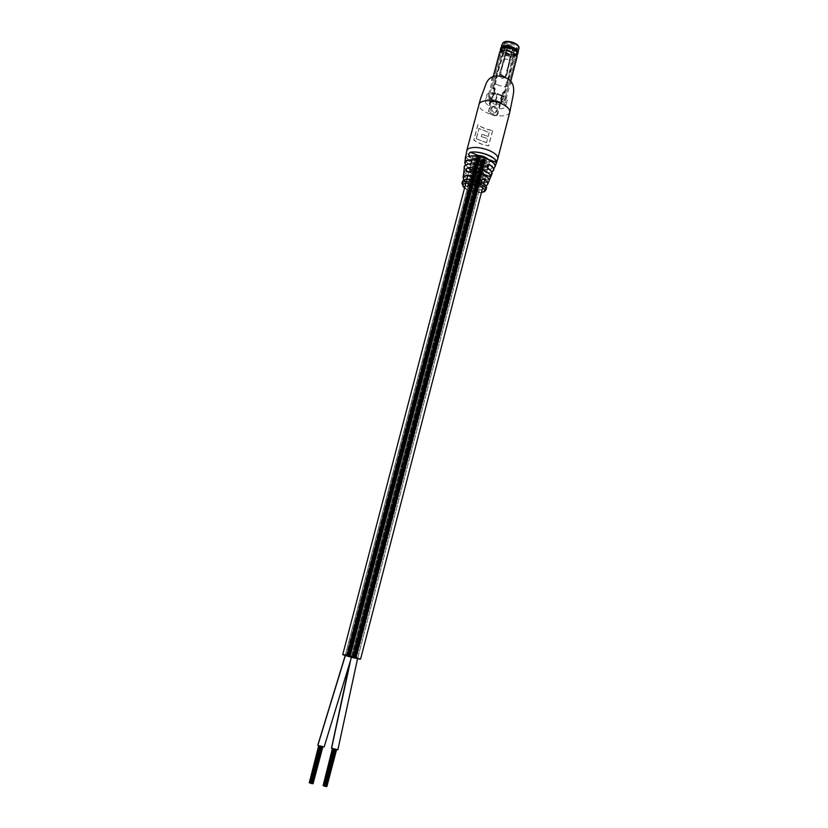 <?xml version="1.0" encoding="UTF-8"?>
<svg xmlns="http://www.w3.org/2000/svg" width="828" height="828" viewBox="0 0 828 828"><rect width="100%" height="100%" fill="white"/><g stroke="black" fill="none" stroke-linecap="round" stroke-linejoin="round"><path stroke-width="0.62" stroke-dasharray="4.14 3.1" d="M486.502 161.263L486.719 160.963C485.643 159.297 483.769 158.697 481.109 159.162L480.902 159.452C481.979 161.129 483.842 161.729 486.502 161.263L486.719 160.963C485.643 159.297 483.769 158.697 481.109 159.162L480.902 159.452C481.979 161.129 483.842 161.729 486.502 161.263M357.551 658.177L351.393 656.625L357.551 658.177M481.089 159.152L481.296 158.862C480.209 157.175 478.336 156.575 475.676 157.051L475.469 157.341C476.555 159.017 478.429 159.628 481.089 159.152L481.296 158.862C480.209 157.175 478.336 156.575 475.676 157.051L475.469 157.341C476.555 159.017 478.429 159.628 481.089 159.152M351.476 656.707L345.307 655.155L351.476 656.707M342.409 654.348C342.119 653.665 357.768 657.598 360.201 658.819L360.584 659.078M473.544 155.954L472.695 156.947C471.37 160.353 485.622 164.948 488.882 162.184L489.265 160.052M478.625 158.2L476.68 157.444L478.636 158.2M348.723 656.045L346.539 655.507L349.83 656.314L348.733 656.045L478.646 158.169L348.723 656.035M477.715 158.044L479.184 158.614L477.725 158.044M347.77 655.776L349.416 656.18L347.781 655.776L477.735 158.013L347.77 655.776M478.553 157.972L477.073 157.434L479.557 158.324L478.543 158.003L348.598 656.045L346.942 655.631L349.695 656.314L348.598 656.045L478.543 158.003M478.977 157.941L477.518 157.372L478.988 157.941M349.002 656.169L347.356 655.766L350.109 656.438L349.012 656.169L478.998 157.91L349.012 656.18M478.274 158.458L476.328 157.703L478.284 158.458M348.453 655.911L346.259 655.372L349.561 656.18L348.453 655.911L478.263 158.49L348.453 655.911M479.402 157.9L477.922 157.361L479.909 158.065L478.894 157.744L479.909 158.065L479.402 157.9L349.426 656.304L347.76 655.9L349.965 656.438L348.857 656.159L349.965 656.438L349.416 656.304L479.391 157.931L349.406 656.293L479.412 157.879M350.234 656.438L349.137 656.169L350.234 656.438L480.043 158.521L350.244 656.438M477.849 158.49L478.843 158.852L477.859 158.5L348.05 655.786L346.942 655.507L349.147 656.055L348.039 655.776L477.839 158.521M479.671 158.8L478.677 158.448L479.671 158.8M349.954 656.304L348.857 656.035L349.954 656.304M480.085 158.769L479.101 158.417L480.085 158.769M350.368 656.438L349.271 656.169L350.368 656.438M479.733 159.028L478.75 158.676L479.733 159.028M350.089 656.304L349.002 656.035L350.089 656.304L479.754 158.997L350.099 656.314M349.271 656.293L348.723 656.159L349.281 656.304L348.723 656.159L349.271 656.293L479.35 157.651L349.281 656.304M484.049 160.301L482.093 159.576L484.059 160.311M354.798 657.515L352.614 656.977L355.905 657.784L354.808 657.515L484.069 160.28L354.808 657.515M483.138 160.156L484.618 160.694L483.148 160.156L353.856 657.256L352.749 656.977L355.491 657.649L353.856 657.246L483.128 160.177M483.987 160.083L482.507 159.545L483.987 160.083M354.663 657.504L353.028 657.111L355.771 657.784L354.663 657.504L483.976 160.114L484.98 160.435L483.997 160.083L354.663 657.504M484.411 160.042L482.931 159.504L484.411 160.052M355.077 657.639L353.442 657.235L356.185 657.908L355.077 657.639L484.401 160.073L355.077 657.639M483.697 160.56L481.73 159.835L484.69 160.922L483.707 160.57L354.529 657.391L352.335 656.852L355.626 657.649L354.529 657.38L483.687 160.591M484.825 160.011L483.355 159.473L485.332 160.177L484.328 159.856L485.332 160.177L484.835 160.011L355.502 657.774L353.846 657.37L356.05 657.908L354.943 657.629L356.05 657.908L355.502 657.774L484.846 159.99M485.446 160.653L484.463 160.301L485.446 160.653L356.319 657.908L355.212 657.639L356.299 657.908L485.467 160.622M483.273 160.601L484.266 160.953L483.283 160.601L354.125 657.256L353.018 656.977L355.212 657.525L354.125 657.256L483.293 160.57M485.094 160.911L484.101 160.56L485.094 160.911L356.04 657.784L354.933 657.504L356.019 657.774L485.115 160.88M485.508 160.87L484.525 160.528L485.508 160.87M356.433 657.908L355.347 657.639L356.433 657.908L485.529 160.849L356.444 657.918M485.156 161.129L484.173 160.787L485.156 161.129M356.154 657.774L355.067 657.504L356.154 657.774L485.177 161.108L356.164 657.784M355.357 657.774L354.808 657.629L355.367 657.774L354.808 657.629L355.357 657.774L484.784 159.763L355.367 657.774M347.646 655.776L347.087 655.641L347.636 655.776L477.663 157.796L477.145 157.651L478.149 157.982L477.652 157.817L347.646 655.786M347.501 655.776L346.942 655.631L347.491 655.776L477.57 157.62L478.087 157.755L477.073 157.434L477.58 157.589L347.491 655.766M479.05 158.169L479.557 158.324L479.05 158.169L349.147 656.18L479.06 158.138M347.915 655.911L347.356 655.766L347.915 655.911L478.015 157.527L477.518 157.372L478.512 157.724L478.004 157.558L347.915 655.911M347.367 655.652L346.808 655.507L347.356 655.652L477.311 158.055L476.814 157.889L477.797 158.241L477.301 158.086L347.367 655.652M346.684 655.517L347.232 655.652L346.684 655.517L476.721 157.693L477.249 157.827L476.742 157.662L346.673 655.507M348.329 656.035L347.76 655.9L348.319 656.035L478.439 157.496L477.922 157.361L478.926 157.682L478.429 157.527L348.329 656.045L478.408 157.548L348.309 656.024M349.561 656.304L350.109 656.438L349.561 656.304L479.453 158.158L479.971 158.293L479.474 158.127L349.551 656.293M348.598 655.921L349.147 656.055L348.598 655.921L478.325 158.717L478.843 158.852L478.325 158.717L348.588 655.911M346.963 655.517L347.501 655.662L346.963 655.517M346.549 655.517L347.098 655.652L346.549 655.517M346.27 655.383L346.818 655.528L346.27 655.383L476.307 157.724L476.824 157.869L476.307 157.724L346.259 655.372M353.722 657.246L353.163 657.111L353.711 657.246L483.066 159.959L483.583 160.094L483.086 159.928L353.711 657.246M353.587 657.246L354.136 657.38L353.587 657.246M483.014 159.711L482.507 159.545L483.014 159.701L353.587 657.256L353.028 657.111L353.587 657.256L483.024 159.68M354.001 657.38L353.442 657.235L354.001 657.38L483.417 159.701L483.935 159.835L482.952 159.483L354.001 657.38M353.442 657.121L352.883 656.977L353.432 657.121L482.714 160.218L483.231 160.353L482.227 160.021L482.724 160.187L353.432 657.111M352.759 656.987L353.308 657.121L352.759 656.987M354.405 657.504L353.846 657.37L354.394 657.504L483.842 159.659L484.359 159.794L483.376 159.442L354.394 657.504M355.636 657.774L356.185 657.908L355.636 657.774L484.887 160.27L485.405 160.404L484.908 160.239L355.636 657.784M354.663 657.38L355.212 657.525L354.663 657.38L483.78 160.767L484.266 160.953L483.769 160.787L354.663 657.391L483.749 160.818L354.653 657.38M353.028 656.987L353.577 657.132L353.028 656.987L482.289 160.249L482.807 160.384L482.289 160.249L353.018 656.977M352.624 656.987L353.173 657.121L352.624 656.987L482.093 159.576L482.61 159.711L482.093 159.576L352.614 656.977M352.355 656.852L352.894 656.997L352.355 656.852M311.504 783.526L313.087 783.598M321.212 746.401L321.771 746.535L321.161 746.556M309.072 782.46L312.994 783.298L309.33 782.595M318.77 745.417L322.682 746.276L318.666 745.78M309.32 782.698L313.243 783.536M319.028 745.624L322.941 746.483L318.946 745.893M309.786 782.543L312.042 783.029L309.786 782.543M319.484 745.5L321.719 745.997L319.484 745.5M321.926 746.483L321.357 746.349L321.864 746.721M310.531 783.236L311.494 783.516M320.25 746.121L321.367 746.37L320.25 746.121M313.108 783.567L310.117 783.04M319.432 745.79L322.785 746.525L319.432 745.79M312.291 783.247L312.849 783.381L312.291 783.247M312.291 783.267L321.968 746.173L322.527 746.307L321.409 746.059L321.968 746.183L312.291 783.267L311.711 783.112L312.28 783.247M322.082 746.442L321.512 746.307L322.071 746.432L312.373 783.567L311.804 783.412L312.373 783.547L322.082 746.452M309.465 782.667L311.721 783.153L309.465 782.667L319.173 745.573L321.419 746.08L319.173 745.583M319.836 745.956L321.523 746.328L319.836 745.956M311.256 783.319L311.814 783.443L311.256 783.319M317.89 745.148L324.11 746.752M320.705 746.007L310.997 783.091L320.695 745.976M310.428 782.957L320.146 745.883L310.428 782.946M312.218 783.609L321.916 746.463M325.332 786.372L325.88 786.517M334.936 749.371L335.485 749.506L334.936 749.371M322.879 785.306L326.781 786.145L323.148 785.441M332.473 748.388L336.354 749.236L332.473 748.388M323.137 785.544L327.039 786.383M332.732 748.595L336.623 749.443L332.732 748.595M323.582 785.389L325.818 785.865L323.582 785.389M333.177 748.46L335.392 748.957L333.177 748.46L323.572 785.379M324.918 786.227L326.739 786.507M335.63 749.443L336.189 749.578L335.578 749.692M323.955 785.907L324.907 786.217M333.963 749.081L335.081 749.34L333.901 749.268M326.915 786.403L323.541 785.71L326.894 786.445M333.146 748.76L336.478 749.495L333.146 748.76M335.661 749.164L326.066 786.072L326.636 786.217L325.518 785.979L326.066 786.093L335.65 749.133L336.209 749.288L335.092 749.019L335.65 749.154M335.775 749.402L335.216 749.268L335.764 749.402L326.191 786.403L325.621 786.258L326.18 786.393L335.775 749.412M323.282 785.513L325.518 785.989L323.282 785.513L332.866 748.533L335.102 749.04L332.866 748.533M325.901 786.476L325.321 786.362M333.56 748.926L335.226 749.299L333.56 748.926M324.514 786.051L325.632 786.289L324.514 786.051L334.098 749.029L324.504 786.062M326.76 786.465L323.945 785.886M324.814 785.927L334.409 748.967M351.558 656.739L357.675 658.27L351.558 656.739L350.347 661.51M331.49 748.181L337.772 749.702M324.245 785.803L333.85 748.843L324.245 785.793M326.046 786.455L335.619 749.433M478.739 182.046L478.543 183.847M464.342 166.894C464.322 168.436 465.678 170.061 468.42 171.769C470.749 171.769 470.997 170.547 469.176 168.105L465.533 165.041L469.238 168.198L469.993 171.541L468.544 171.613L478.191 164.596M466.568 186.393C469.062 186.248 469.352 184.986 467.458 182.615L468.213 186.103L466.568 186.393C463.566 184.706 462.169 183.123 462.355 181.642M491.677 165.797L492.174 165.931C492.712 167.266 492.06 168.384 490.207 169.285L490.259 169.471C492.66 167.918 493.136 166.697 491.677 165.797C486.781 166.387 481.306 165.579 475.262 163.364C469.414 160.984 466.247 158.448 465.75 155.736L465.709 155.612M465.212 158.966L465.17 159.773C465.709 162.36 468.793 164.793 474.423 167.07C480.23 169.202 485.508 169.999 490.259 169.471M491.677 171.727L490.932 174.925C488.344 176.416 484.121 176.561 478.263 175.35L476.597 173.145L477.083 172.327L478.946 171.934L489.327 164.565M486.067 186.021L485.518 188.825C483.086 190.15 479.112 190.171 473.606 188.887L472.084 186.569L472.612 185.7L474.434 185.348L483.407 179.169M492.556 130.607L488.582 145.925C482.527 144.879 477.601 142.944 473.792 140.118L477.828 124.749C481.606 127.626 486.512 129.572 492.556 130.607L492.691 130.503C486.636 129.478 481.73 127.522 477.953 124.645L473.916 140.025C477.715 142.851 482.652 144.786 488.706 145.832L492.691 130.503M485.529 182.895C487.775 181.291 488.292 180.069 487.081 179.241L485.529 182.895C481.43 183.443 476.752 182.76 471.494 180.866C466.423 178.827 463.773 176.695 463.545 174.491L464.094 170.527C463.276 174.884 479.36 181.011 486.967 179.293L464.063 170.506M486.16 185.607C483.407 186.611 479.505 186.497 474.444 185.286C471.494 185.793 471.194 187.056 473.564 189.063C479.122 190.357 483.138 190.337 485.612 189.001L486.491 187.925M478.967 171.882L478.946 171.945C484.577 173.155 488.872 173.145 491.832 171.913C488.83 173.093 484.546 173.093 478.967 171.882C475.976 172.452 475.727 173.673 478.222 175.546C484.142 176.768 488.406 176.623 491.014 175.112L491.946 174.087M465.75 155.736L465.75 155.767C465.408 160.767 482.652 167.566 491.625 165.859L465.853 155.881C465.709 160.942 482.734 167.504 491.563 165.848L465.729 155.602L465.17 159.773M476.038 181.301L476.814 180.732M475.603 181.653L476.131 183.071M477.715 181.901L477.611 183.505M476.731 183.298L477.487 180.649M479.391 182.305L479.195 184.106M479.774 182.688L479.702 184.323M480.933 183.174L481.047 183.775M480.23 184.137L480.571 184.758M480.757 183.919L480.768 184.592M476.338 138.638L478.998 128.454L489.234 132.542L488.251 136.33L481.968 134.291L481.378 136.568L487.661 138.597L486.595 142.695L476.214 138.731L478.884 128.557L489.234 132.542M481.378 136.568L487.537 138.69L486.595 142.695M489.11 132.635L488.251 136.33M481.254 136.661L481.968 134.291M488.127 136.423L481.844 134.395M486.471 142.789L476.214 138.731M482.393 182.967L473.564 189.063M474.444 185.286L474.434 185.358C479.329 186.538 483.159 186.652 485.901 185.71M488.706 178.9L489.151 180.369M465.512 165.062L469.176 168.105M468.42 171.769L468.544 171.613C464.436 168.933 463.494 166.718 465.729 164.969M488.178 168.457L478.222 175.546M487.754 164.72L477.083 172.327L478.946 171.934C484.577 173.155 488.872 173.135 491.811 171.882M494.564 164.441L495.113 165.973M506.912 74.675L511.859 51.605L514.24 48.138L513.184 49.1L514.033 49.928L507.285 81.31L506.343 82.562L503.724 92.653L502.575 93.015L500.578 98.698L501.002 100.012L496.779 114.999L494.906 115.91L489.576 113.767L488.479 111.656L492.142 96.379L492.96 95.924L494.171 89.569L493.405 88.43L496.044 78.318L495.858 76.652L505.349 46.006L506.301 46.192L506.508 51.057L499.729 73.04L500.764 72.119C501.188 76.021 503.01 77.263 506.229 75.824L510.814 52.547L513.184 49.1M514.24 48.138L515.088 48.976L508.33 80.419L507.388 81.672L504.759 91.784L503.683 92.011L502.317 97.135L500.578 98.698L500.826 99.453L501.861 98.594L502.037 99.153L500.567 103.531L499.543 104.38L500.567 103.531L497.804 114.171L495.931 115.092L490.59 112.939L489.493 110.828L492.277 100.157L491.263 101.016L490.849 102.6L499.129 105.953L500.826 99.453L501.861 98.594L502.037 99.153L500.164 105.115L491.863 101.751L493.157 95.541L493.974 95.054L494.005 94.185L492.867 94.568L494.13 89.714L495.154 88.834L494.833 88.213L493.819 89.093L494.13 89.714M501.985 97.435L501.861 98.594L501.758 97.569L500.723 98.428L501.985 97.435M495.154 88.834L493.881 93.699L492.867 94.568L493.881 93.699L492.96 95.924L493.974 95.054L492.142 96.379L491.263 101.016L492.277 100.157L493.157 95.541L493.974 95.054L495.196 88.689L494.43 87.551L497.069 77.418L496.883 75.741L506.27 45.25L507.347 45.219L506.301 46.192M507.347 45.219L507.554 50.094L500.764 72.119M491.687 108.706L492.577 106.626C495.258 105.384 496.841 106.377 497.349 109.627L496.448 111.728C493.778 112.95 492.194 111.946 491.687 108.706L490.673 109.544L491.553 107.464C494.233 106.222 495.817 107.226 496.324 110.466L495.423 112.567C492.753 113.778 491.17 112.774 490.673 109.544M499.729 73.04C500.153 76.932 501.975 78.163 505.183 76.725L505.867 75.576M492.018 107.464L490.994 108.313M497.349 109.627L496.324 110.466M497.028 110.869L496.003 111.697M492.122 99.474L489.389 95.81L489.969 94.941C491.615 93.771 494.295 93.626 498.011 94.506L502.089 96.172L504.769 99.815L504.159 100.716C502.472 101.854 499.801 101.979 496.148 101.109L491.19 99.101L490.197 99.94C487.661 98.356 486.481 96.804 486.636 95.261C487.754 92.581 491.573 91.918 498.104 93.253L497.069 94.123L503.02 96.555L504.055 95.686C506.767 97.435 507.895 99.091 507.44 100.685L506.653 101.73C504.428 103.241 500.899 103.438 496.065 102.33L497.069 101.492L492.122 99.474M502.337 47.693L501.737 48.645L502.648 51.15C506.25 54.172 510.358 55.238 514.985 54.358L516.993 52.619C518.452 48.728 505.39 44.329 502.337 47.693M501.903 46.854L502.244 50.601C506.146 53.872 510.597 55.031 515.596 54.079L517.096 53.261C521.95 49.452 505.867 42.642 501.903 46.854M504.055 95.686L502.275 101.927C504.79 103.562 505.825 105.104 505.401 106.574L504.656 107.568C502.575 108.965 499.263 109.151 494.709 108.137L496.065 102.33M517.241 53.323C513.753 56.956 499.543 52.133 501.106 47.838L501.758 46.792C505.121 43.066 519.56 47.931 517.945 52.226L517.241 53.323M504.117 92.022L502.317 97.135L501.282 97.994L502.648 92.964L504.117 92.022L505.38 92.529L517.034 47.61L514.964 46.73C514.084 44.174 511.569 43.108 507.429 43.542L505.339 42.663L493.571 87.696L494.833 88.213M493.571 87.696L492.546 88.575L493.819 89.093M492.546 88.575L504.304 43.636L506.384 44.515L506.912 45.933L513.909 47.693L512.749 48.19L507.512 46.751L506.384 44.515M507.088 45.788L499.543 74.696C500.661 77.863 502.503 78.722 505.059 77.263L512.749 48.19M513.909 47.693L515.979 48.573L504.345 93.398L503.082 92.891M493.157 95.541L492.142 96.4L493.157 95.541M507.429 43.542L508.123 44.826L500.567 73.785C501.696 76.963 503.538 77.822 506.094 76.362L513.805 47.227L514.964 46.73M490.197 99.94L488.83 105.756C486.491 104.276 485.394 102.827 485.539 101.399C486.574 98.905 490.166 98.273 496.314 99.505L498.104 93.253M499.129 105.953L500.164 105.115M491.863 101.751L490.849 102.6M494.709 108.137L495.517 107.474L489.627 105.094L488.83 105.756M496.314 99.505L495.496 100.188L501.447 102.61L502.275 101.927M501.447 102.61L503.02 96.555M497.069 101.492L495.517 107.474M497.069 94.123L495.496 100.188M489.627 105.094L491.19 99.101M517.034 47.61L515.979 48.573M504.304 43.636L505.339 42.663M505.246 77.056L504.945 77.366C501.406 79.529 499.605 78.639 499.543 74.696M500.567 73.785C502.679 75.959 504.562 76.787 506.208 76.259L506.281 76.155M508.123 44.826C511.135 44.598 513.029 45.405 513.805 47.227M505.38 92.529L504.345 93.398M500.764 47.838C500.857 51.005 504.055 53.282 510.338 54.648C514.747 55.176 517.386 54.42 518.245 52.392M500.443 50.456L500.692 51.046C502.306 53.509 505.401 55.165 509.986 56.025L517.241 54.824M500.743 49.732L500.95 51.667C502.482 54.006 505.432 55.579 509.789 56.397L516.217 55.642L517.345 54.048M499.387 53.085C499.491 56.232 502.689 58.488 508.982 59.864C513.391 60.392 516.03 59.647 516.879 57.639M498.021 102.01C502.451 102.589 505.07 101.947 505.887 100.095C505.742 97.176 502.482 95.013 496.117 93.585C491.687 93.026 489.069 93.667 488.272 95.51C488.437 98.439 491.687 100.602 498.021 102.01M496.241 94.144C492.381 93.647 490.104 94.206 489.41 95.81C489.555 98.356 492.381 100.25 497.897 101.482C501.758 101.979 504.045 101.42 504.749 99.805C504.614 97.269 501.778 95.375 496.241 94.144M508.464 47.279C504.614 46.834 502.327 47.486 501.602 49.235L501.602 50.177C502.606 52.599 505.38 54.265 509.944 55.165C512.998 55.569 515.14 55.186 516.372 54.027L516.827 53.209C516.755 50.467 513.96 48.49 508.464 47.279M508.682 46.026C503.724 45.55 501.302 46.575 501.416 49.1L502.379 50.756L510.255 54.389L515.409 54.151L517.055 53.178C518.307 50.084 515.523 47.703 508.682 46.026M508.713 45.757C502.192 45.374 500.04 46.989 502.265 50.601L510.317 54.317L515.585 54.068C519.601 51.025 517.314 48.252 508.713 45.757M502.586 46.026C499.253 49.338 501.84 52.174 510.348 54.513C516.765 54.99 519.156 53.458 517.531 49.918M509.758 112.297L508.495 114.109C503.859 116.748 497.11 116.5 488.261 113.364C481.689 110.528 478.584 107.495 478.946 104.276M497.4 84.766C485.529 80.181 493.716 72.781 505.411 77.832C517.386 82.583 508.765 89.724 497.4 84.766M467.458 182.615L463.773 179.769M485.964 189.778L485.063 190.906C481.575 192.52 476.348 192.158 469.383 189.798C464.239 187.718 461.745 185.627 461.91 183.516M487.081 179.241C482.796 179.873 477.859 179.179 472.281 177.171C467.509 175.267 464.767 173.218 464.053 171.034M497.804 158.634L496.593 160.259C492.008 162.567 485.249 162.184 476.307 159.1C469.662 156.347 466.485 153.49 466.775 150.551M464.56 188.008C469.693 191.382 475.334 192.852 481.472 192.406M490.207 169.285L465.336 159.669C465.357 164.513 481.637 170.775 490.207 169.285M488.872 159.525L478.046 155.312M485.477 182.698L463.711 174.377C463.121 178.486 478.18 184.22 485.477 182.698M480.25 164.099L469.993 171.541C470.594 170.278 470.335 169.171 469.197 168.188L479.412 160.725M463.432 180.266L467.52 182.709L476.359 176.478M463.659 180.183C461.465 181.746 462.479 183.775 466.681 186.248L475.282 180.245M511.797 51.885L510.741 52.837M496.997 76.704L495.972 77.604M507.554 50.094L506.508 51.057M506.27 45.25L505.235 46.213M496.904 75.69L495.879 76.6M497.069 77.418L496.044 78.318M494.43 87.551L493.405 88.43M494.751 88.182L493.726 89.062M494.978 88.275L493.954 89.155M495.196 88.689L494.171 89.569M489.493 110.828L488.479 111.656M490.59 112.939L489.576 113.767M495.931 115.092L494.906 115.91M497.804 114.171L496.779 114.999M502.037 99.153L501.002 100.012L502.037 99.153M503.61 92.136L502.575 93.015M503.983 91.96L502.948 92.829M504.2 92.053L503.165 92.922M504.759 91.784L503.724 92.653M507.388 81.672L506.343 82.562M507.792 81.154L506.746 82.055M508.33 80.419L507.285 81.31M515.088 48.976L514.033 49.928M502.037 44.288C500.464 48.614 514.674 53.437 518.162 49.773L518.866 48.666M517.521 48.521C513.867 52.257 499.605 46.244 503.797 42.714C507.398 38.875 521.909 45.043 517.521 48.521M503.579 92.281L502.534 93.15M357.675 658.27L486.719 160.963L357.561 658.695M351.61 656.79L481.296 158.862L351.486 657.256M465.781 183.34L466.826 179.355M467.82 175.546L470.904 163.789M471.929 159.845L472.695 156.947M482.672 187.739L483.707 183.754M484.69 179.945L487.764 168.094M488.53 165.124L489.514 161.325M345.307 655.155L475.469 157.341L345.224 655.486M351.393 656.625L480.902 159.452L348.93 666.561M348.195 655.921L478.149 157.982L348.195 655.921M349.281 656.18L479.133 158.365L349.271 656.169M348.878 656.045L478.708 158.396L348.878 656.045M348.329 655.921L478.222 158.21L348.329 655.921M348.05 655.911L478.087 157.755L348.05 655.911M349.695 656.314L479.557 158.324L349.685 656.293M349.416 656.18L479.195 158.583L349.406 656.169M348.464 655.921L478.294 158.427L348.464 655.921M348.464 656.045L478.512 157.724L348.464 656.045M349.83 656.314L479.619 158.552L349.82 656.304M349.012 656.055L478.781 158.624L349.002 656.035M347.915 655.786L477.797 158.241L347.905 655.776M349.561 656.18L479.267 158.81L349.561 656.18M348.05 655.786L477.87 158.469L348.05 655.786M347.232 655.652L477.249 157.827L347.232 655.652M348.878 656.169L478.926 157.682L348.878 656.169M350.109 656.438L479.971 158.293L350.109 656.438M349.965 656.314L479.691 158.779L349.965 656.314M349.965 656.438L479.909 158.065L349.965 656.438M350.379 656.449L480.105 158.738L350.379 656.449M349.147 656.055L478.843 158.852L349.147 656.055M347.501 655.662L477.383 158.283L347.501 655.662M347.098 655.652L477.176 157.599L347.098 655.652M346.818 655.528L476.824 157.869L346.808 655.507M348.723 656.159L478.832 157.517L348.723 656.159M349.54 656.169L479.236 158.862L349.54 656.169M346.539 655.507L476.659 157.465L346.539 655.507M346.942 655.507L476.866 158.148L346.942 655.507M347.76 655.9L477.922 157.361L347.76 655.9M346.942 655.631L477.073 157.434L346.942 655.631M347.491 655.641L477.352 158.334L347.491 655.641M348.857 656.159L478.894 157.744L348.857 656.159M347.356 655.766L477.497 157.392L347.356 655.766M347.087 655.641L477.145 157.651L347.087 655.641M347.356 655.641L477.28 158.107L347.356 655.641M349.002 656.159L478.967 157.962L349.002 656.159M347.905 655.9L477.984 157.589L347.905 655.9M348.857 656.035L478.677 158.448L348.857 656.035M348.453 656.035L478.48 157.775L348.453 656.035M348.309 655.9L478.191 158.262L348.309 655.9M348.039 655.9L478.056 157.806L348.039 655.9M347.222 655.641L477.218 157.879L347.222 655.641M347.625 655.766L477.632 157.848L347.625 655.766M348.174 655.9L478.129 158.034L348.174 655.9M354.27 657.391L483.583 160.094L354.27 657.391M353.856 657.256L483.159 160.125L353.856 657.256M354.674 657.515L484.007 160.052L354.674 657.515M355.222 657.649L484.494 160.249L355.212 657.639M355.357 657.649L484.556 160.466L355.347 657.639M354.943 657.515L484.132 160.508L354.943 657.515M354.405 657.391L483.645 160.311L354.384 657.37M354.136 657.38L483.521 159.866L354.115 657.37M355.088 657.649L484.432 160.021L355.088 657.649M355.771 657.784L484.98 160.435L355.771 657.784M355.491 657.649L484.618 160.694L355.481 657.639M354.55 657.515L483.935 159.835L354.55 657.515M355.905 657.784L485.042 160.663L355.885 657.774M355.077 657.525L484.204 160.725L355.077 657.525M353.991 657.256L483.231 160.353L353.991 657.256M353.722 657.256L483.097 159.897L353.722 657.256M355.626 657.649L484.69 160.922L355.605 657.639M353.308 657.121L482.672 159.939L353.297 657.111M354.953 657.649L484.359 159.794L354.943 657.629M356.185 657.908L485.405 160.404L356.185 657.908M354.415 657.515L483.873 159.607L354.415 657.515M356.05 657.908L485.332 160.177L356.05 657.908M355.212 657.525L484.266 160.953L355.212 657.525M353.577 657.132L482.807 160.384L353.566 657.111M353.173 657.121L482.61 159.711L353.173 657.121M352.894 656.997L482.248 159.97L352.894 656.997M354.808 657.629L484.266 159.628L354.808 657.629M352.335 656.852L481.73 159.835L352.335 656.852M355.491 657.763L484.815 160.042L355.491 657.763M353.846 657.37L483.355 159.473L353.846 657.37M353.028 657.111L482.507 159.545L353.028 657.111M352.883 656.977L482.227 160.021L352.883 656.977M354.105 657.246L483.262 160.632L354.105 657.246M355.626 657.763L484.887 160.27L355.626 657.763M352.749 656.977L482.155 159.804L352.749 656.977M355.067 657.504L484.173 160.787L355.067 657.504M355.761 657.763L484.949 160.487L355.761 657.763M353.442 657.235L482.931 159.504L353.442 657.235M353.163 657.111L482.579 159.763L353.163 657.111M353.991 657.37L483.417 159.701L353.991 657.37M353.97 657.246L483.2 160.404L353.97 657.246M354.933 657.504L484.101 160.56L354.933 657.504M354.529 657.504L483.914 159.887L354.529 657.504M353.577 657.235L483.003 159.732L353.577 657.235M354.798 657.504L484.038 160.332L354.798 657.504M354.249 657.37L483.552 160.146L354.249 657.37M312.435 783.174L322.113 746.131M309.775 782.532L319.473 745.49M311.463 782.874L321.15 745.852L311.473 782.915M312.684 783.412L322.371 746.338M319.329 745.552L309.631 782.626L319.318 745.531M320.602 745.759L310.914 782.791L320.591 745.728M311.08 783.36L320.746 746.452M310.345 782.646L320.032 745.604L310.345 782.677M311.877 783.06L321.554 746.018L311.877 783.091M322.227 746.411L312.539 783.505L322.216 746.38M321.367 746.37L311.659 783.505L321.357 746.349M309.869 782.833L319.577 745.738M310.179 782.708L319.877 745.645L310.189 782.739M311.307 782.936L320.995 745.893M312.125 783.288L321.813 746.214L312.125 783.329M311.804 783.412L321.512 746.307M310.676 783.184L320.395 746.059L310.686 783.216M310.748 782.822L320.436 745.769M311.711 783.112L321.409 746.059L311.721 783.153M311.959 783.35L321.657 746.256M311.245 783.298L320.954 746.183L311.245 783.329M319.991 745.924L310.283 783.04L319.981 745.893M310.593 782.884L320.291 745.811L310.593 782.915M311.152 782.998L320.85 745.935M311.556 783.174L321.254 746.1M311.4 783.236L321.098 746.142M310.831 783.122L320.539 746.018L310.842 783.153M310.024 782.77L319.732 745.697L310.034 782.802M311.566 783.205L321.264 746.121M311.411 783.267L321.109 746.163M311.97 783.381L321.668 746.287M311.162 783.029L320.86 745.966M311.814 783.443L321.523 746.328M311.318 782.967L321.005 745.914M312.694 783.443L322.382 746.37M310.748 782.853L320.446 745.8M312.446 783.205L322.123 746.163M312.849 783.381L322.537 746.328M312.042 783.029L321.719 745.997M309.869 782.864L319.587 745.759M313.005 783.319L322.682 746.276M335.806 749.123L326.232 786.041L335.795 749.092M325.249 785.72L334.822 748.812L325.259 785.751M326.48 786.248L336.054 749.299M323.427 785.43L333.022 748.491L323.438 785.472M334.284 748.719L324.7 785.637L334.274 748.688M324.907 786.207L334.512 749.195M324.131 785.493L333.715 748.574M325.663 785.896L335.236 748.967L325.673 785.927M326.325 786.31L335.909 749.34M335.081 749.34L325.476 786.352L335.071 749.309M323.686 785.679L333.28 748.698L323.686 785.71M323.986 785.555L333.57 748.615L323.996 785.586M325.104 785.782L334.678 748.854L325.114 785.813M325.921 786.134L335.506 749.174L325.932 786.165M325.621 786.258L335.216 749.268L325.632 786.289M324.545 785.668L334.129 748.729M325.507 785.958L335.092 749.019L325.518 785.989M325.766 786.196L335.361 749.226M325.062 786.145L334.657 749.143M324.09 785.855L333.694 748.864L324.1 785.886M324.39 785.731L333.984 748.781M324.949 785.844L334.533 748.895M334.957 749.092L325.373 786.051L334.947 749.061M325.207 786.082L334.802 749.102M324.648 785.969L334.243 748.978M323.831 785.617L333.425 748.657L323.841 785.648M324.804 785.907L334.388 748.936M324.4 785.762L333.994 748.802M325.218 786.114L334.812 749.133M325.777 786.227L335.371 749.247M324.959 785.875L334.553 748.926M324.659 786L334.253 749.009M326.335 786.341L335.92 749.371M325.073 786.176L334.667 749.174M326.491 786.279L336.064 749.33M324.555 785.7L334.139 748.76M326.636 786.217L336.209 749.288M325.818 785.865L335.392 748.957M324.141 785.524L333.725 748.595M326.791 786.155L336.354 749.236M464.508 188.184C469.683 191.434 475.313 192.903 481.42 192.593M496.013 164.286L495.527 165.559M464.053 171.065C464.301 175.246 479.733 181.011 487.03 179.303L464.053 170.351M468.213 186.103L477.207 179.842M485.922 185.741C483.169 186.662 479.34 186.538 474.434 185.358L472.612 185.7L481.813 179.345M468.203 186.114C469.114 185.896 468.876 184.758 467.478 182.709L468.13 183.247C466.402 181.56 473.523 188.618 463.162 180.452M506.394 45.033L505.349 46.006M493.271 95.323L492.246 96.193L493.271 95.323M497.421 114.833L496.396 115.661M502.203 97.331L501.168 98.19L502.203 97.331M503.683 92.011L502.648 92.881M504.656 91.97L503.61 92.85M507.595 81.299L506.55 82.189M508.04 80.978L506.995 81.868M513.329 48.924L512.273 49.877M492.577 106.626L491.553 107.464M496.448 111.728L495.423 112.567M506.229 75.824L505.183 76.725M501.602 49.235L489.41 95.81L501.737 48.645M502.648 51.15L502.244 50.601M505.401 106.574L507.44 100.685M501.106 47.838L501.375 46.813M516.827 53.209L504.749 99.805L516.993 52.619M485.539 101.399L486.636 95.261M517.945 52.226L518.214 51.201M507.512 46.751L506.912 45.933M503.683 92.094L502.648 92.964M516.217 55.642L516.744 55.228M510.804 81.113L505.887 100.095M501.602 50.177L501.416 49.1M516.372 54.027L517.055 53.178M493.24 76.538L488.272 95.51M500.95 51.667L500.692 51.046"/><path stroke-width="1.24" d="M482.672 187.739L360.584 659.078C360.946 659.781 345.028 655.776 342.751 654.596L465.781 183.34M489.265 160.052C484.711 156.016 479.474 154.65 473.544 155.954M322.692 746.877L313.098 783.619L312.063 783.681L311.494 783.536L321.161 746.556M309.33 782.595L318.666 745.78M310.117 783.04L309.299 782.708L318.946 745.893M310.531 783.257L311.09 783.391L320.746 746.452M309.703 782.884L319.349 746.038M320.188 746.297L310.521 783.247L319.763 746.173M324.11 746.752L324.172 746.877C322.351 746.97 320.239 746.463 317.838 745.345L317.89 745.148M322.827 746.897L313.108 783.567M325.332 786.403L325.89 786.538L335.443 749.661M323.148 785.441L332.37 748.74M323.945 785.886L323.117 785.555L332.649 748.854M325.321 786.362L323.934 785.917L333.487 749.133M323.531 785.741L333.063 748.998M337.772 749.702L331.49 748.181L348.93 666.561M326.739 786.507L325.901 786.476M336.385 749.847L326.76 786.465M324.907 786.217L334.471 749.423M336.52 749.857L326.915 786.403M478.739 182.046L478.936 184.002L479.898 182.636L479.95 184.427L480.281 183.216L479.412 182.212L479.039 183.681M479.443 160.57C481.803 162.692 481.378 164.058 478.16 164.689L480.25 164.089C481.358 162.609 481.068 161.491 479.412 160.725L479.443 160.57C470.708 158.935 465.812 159.69 464.756 162.847L465.512 165.062M463.773 179.769L463.069 177.792C464.218 175.153 468.658 174.667 476.4 176.312C478.739 178.444 478.356 179.779 475.262 180.328C467.892 178.765 463.587 179.2 462.355 181.642L461.91 183.516L462.728 182.419C465.295 180.97 469.579 181.001 475.593 182.522L476.514 183.112L475.924 181.611L477.176 180.649L475.686 181.425L475.593 182.522M479.029 182.056L478.636 183.526M477.973 183.278L477.756 180.742L476.783 183.226L477.787 181.829L477.611 183.505L478.377 183.423M464.053 171.034L463.545 174.491M496.013 164.286L497.804 158.634C498.125 155.757 494.989 152.921 488.385 150.137C479.143 146.96 472.302 146.597 467.83 149.05L466.775 150.551L464.767 162.712M494.564 164.441C492.318 159.732 477.518 154.743 469.931 156.171L469.807 156.254C468.058 155.333 468.255 153.977 470.387 152.176L470.449 152.352C468.751 153.428 468.358 154.67 469.269 156.078L469.455 156.15M488.706 178.9C486.864 174.853 473.471 170.475 467.137 171.872L467.002 171.955C465.429 171.075 465.574 169.699 467.468 167.836L467.53 167.991C466.029 169.15 465.698 170.423 466.547 171.8L466.713 171.862M489.441 164.441L487.754 164.72L487.185 165.61L488.168 168.539C486.471 166.035 486.895 164.658 489.441 164.441C492.877 166.614 494.254 168.591 493.571 170.351L492.577 171.458M483.521 179.034L481.824 179.345L481.254 180.245L482.393 183.04C480.54 180.618 480.913 179.283 483.521 179.034C486.823 180.928 488.23 182.646 487.754 184.22L486.885 185.224M467.468 167.836C471.774 167.142 476.793 167.836 482.517 169.906C487.982 172.152 490.714 174.439 490.704 176.768L489.141 180.442C489.058 178.248 486.429 176.095 481.275 173.983C475.883 172.038 471.122 171.365 467.002 171.955M470.387 152.176C475.334 151.514 480.923 152.331 487.154 154.619C493.115 157.092 496.251 159.669 496.552 162.36L495.123 166.076C494.751 163.499 491.697 161.025 485.964 158.666C479.981 156.461 474.599 155.664 469.807 156.254M481.213 184.654L480.799 182.884L481.203 183.733L480.344 184.24L481.213 184.654C484.659 186.486 486.253 188.194 485.964 189.778L486.491 187.925C486.843 186.445 485.477 184.81 482.393 183.04M495.113 165.973L496.396 162.443L488.872 159.525M466.547 171.8L467.075 171.862C474.692 170.061 490.621 176.726 489.151 180.411L490.549 176.84L467.53 167.991C475.148 166.117 491.78 172.545 490.549 176.84L490.704 176.768M463.659 180.183C466.143 179.003 470.025 179.024 475.282 180.245L477.207 179.842C478.274 178.413 477.994 177.296 476.359 176.478C466.216 174.615 462.076 175.795 463.949 179.997L463.069 177.792M476.203 182.916L475.924 181.611M476.835 180.576L475.696 181.384M477.021 183.309L477.373 182.15M477.818 183.578L478.201 182.398M478.118 182.47L477.963 181.632M477.632 181.684L477.756 180.742M478.48 183.816L478.926 182.119M479.112 184.075L479.567 182.812M479.857 184.385L480.281 183.216M480.147 183.267L480.064 182.439M481.006 184.923L481.192 182.957M480.623 183.702L481.203 183.733M480.768 184.592L480.757 183.919M480.716 184.582L480.799 183.899L480.571 184.623M462.355 181.642C463.369 179.169 467.685 178.693 475.282 180.235L475.262 180.328M464.053 171.065L464.063 170.506M495.123 166.076L495.134 166.035C495.765 161.305 478.656 154.443 469.869 156.161L469.269 156.078M496.552 162.36L496.396 162.443C497.017 157.434 479.329 150.51 470.449 152.352L478.046 155.312M517.241 54.824L518.245 52.392L517.169 49.483L508.64 45.581L503.124 45.83L500.764 47.838L500.443 50.456M517.883 53.768C517.8 50.622 514.602 48.355 508.278 46.968C503.859 46.461 501.24 47.217 500.402 49.214M517.345 54.048L517.355 53.965C516.931 51.067 513.867 49.007 508.164 47.796C504.231 47.32 501.768 47.941 500.774 49.649L500.743 49.732M510.804 81.113L516.941 57.339C516.496 54.306 513.267 52.154 507.264 50.87C503.113 50.363 500.526 51.015 499.491 52.795L493.24 76.538M517.531 49.918L508.671 45.54L502.586 46.026M345.359 655.528L317.838 745.345M350.347 661.51L331.573 748.326M478.946 104.276L480.043 102.61C484.577 99.826 491.408 100.043 500.547 103.272C507.078 106.139 510.141 109.151 509.758 112.297L513.091 95.634C514.964 86.319 512.48 80.368 505.639 77.78C495.258 73.951 488.592 76.331 485.653 84.901L480.602 98.48L466.775 150.551M479.412 160.725C468.42 158.935 463.794 160.373 465.543 165.041L464.756 162.847M478.16 164.689C469.9 163.178 465.295 163.913 464.342 166.894L464.011 170.289M475.965 182.626L476.876 182.905M491.811 171.882L492.432 171.52C494.658 169.688 493.623 167.37 489.327 164.565M490.466 177.492L491.946 174.087C492.608 172.441 491.346 170.589 488.168 168.539M491.946 174.087C492.691 172.472 491.428 170.589 488.158 168.426L491.677 171.727M485.901 185.71L486.729 185.286C488.686 183.681 487.578 181.632 483.407 179.169M482.393 182.967L486.067 186.021M481.472 192.406L483.552 191.682C489.493 188.318 468.337 180.245 463.618 184.116C462.355 185.12 462.666 186.414 464.56 188.008M479.288 183.785L479.805 184.002M486.76 185.296L486.16 185.607M477.145 182.988L477.704 183.174M465.729 164.969C468.296 163.561 472.446 163.427 478.18 164.596M502.689 43.232L502.875 42.88C506.063 38.937 520.802 43.605 518.866 48.666C520.491 44.35 506.063 39.485 502.689 43.232M466.826 179.355L467.82 175.546M470.904 163.789L471.929 159.845M483.707 183.754L484.69 179.945M487.764 168.094L488.53 165.124M345.224 655.486L317.786 745.221M351.486 657.256L324.172 746.877M312.218 783.63L321.864 746.721M312.943 783.681L322.558 746.856M312.787 783.743L322.423 746.835M312.063 783.681L321.73 746.69M325.321 786.383L334.874 749.526M324.348 786.093L333.901 749.268M357.561 658.695L337.855 749.847M326.035 786.476L335.578 749.692M326.749 786.528L336.261 749.816M326.594 786.59L336.137 749.795M463.08 177.72L463.556 174.346M492.546 171.499L495.527 165.559M486.843 185.275L487.754 184.22M486.491 187.925C486.947 186.486 485.57 184.83 482.372 182.936C481.171 182.45 480.996 181.249 481.824 179.345M461.91 183.516L464.508 188.184M481.42 192.593L484.483 191.641M489.182 180.566L487.775 184.147M497.804 158.634L509.758 112.297M484.69 191.516L485.964 189.778M465.212 158.945L465.626 156.192M486.823 185.286L485.922 185.741M475.282 180.235L477.207 179.842M463.545 174.356L464.053 170.351M490.321 177.834L489.213 180.463M464.342 166.894C463.162 167.38 465.678 161.791 478.191 164.586L480.25 164.089M488.158 168.426C486.936 166.894 486.802 165.662 487.754 164.72L487.754 164.72M501.375 46.813L502.037 44.288M518.214 51.201L518.866 48.666M517.355 53.965L516.941 57.339M500.774 49.649L499.491 52.795"/></g></svg>
